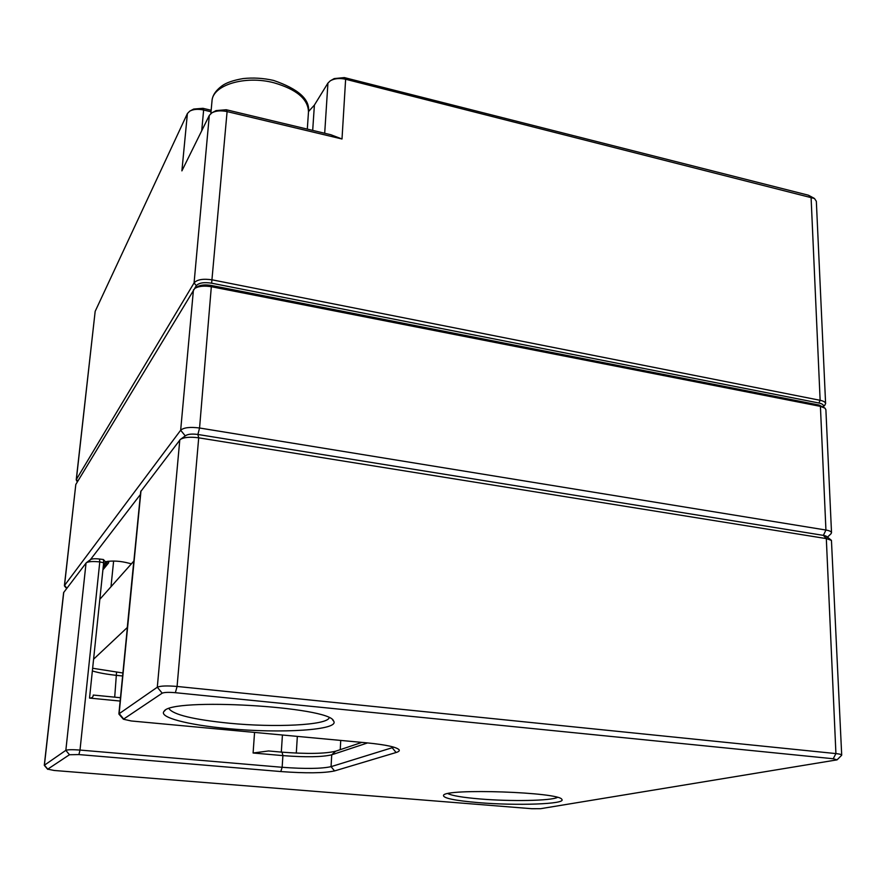 <?xml version="1.0" encoding="UTF-8"?>
<svg xmlns="http://www.w3.org/2000/svg" width="886" height="886" viewBox="0 0 886 886"><rect width="100%" height="100%" fill="white"/><g stroke="black" fill="none" stroke-linecap="round" stroke-linejoin="round"><path stroke-width="1.33" d="M110.994 586.709L113.629 561.026M103.141 567.682L104.271 566.298L103.418 564.969M105.356 561.735C112.622 560.484 120.496 560.982 128.991 563.23L131.338 563.806M826.86 537.758C827.613 536.728 826.461 535.93 823.382 535.377L197.899 434.472C191.575 433.664 187.378 434.151 185.318 435.934M140.42 494.466L88.711 561.89M107.549 561.336L108.469 563.086L102.909 569.842M195.319 288.072L197.135 286.898C200.391 284.904 205.153 284.439 211.433 285.48L818.996 405.035L824.644 407.914M831.522 532.73L825.885 409.675L825.01 408.18L820.414 406.375L211.843 286.809C204.301 285.547 198.575 286.112 194.665 288.504L75.808 484.476L64.401 585.635L180.666 430.242C183.745 427.528 190.036 426.786 199.56 428.004L825.929 530.038C829.495 530.648 831.356 531.556 831.522 532.73L830.869 533.893M64.689 586.277L64.401 585.635M76.717 480.921L76.362 479.492L194.078 282.9C197.124 279.489 203.248 278.492 212.452 279.898L820.137 400.306C823.615 401.037 825.431 402.144 825.608 403.628L824.534 405.544M212.718 112.4L216.073 110.595L226.229 109.742L330.744 134.705L342.007 138.991L227.093 111.592C220.924 110.296 215.841 110.717 211.809 112.876L209.306 115.413L181.896 170.876L187.4 113.53L95.167 311.363L76.229 479.869M825.608 403.628L816.338 201.299L814.467 198.486L345.629 79.253C339.615 77.924 334.531 78.433 330.345 80.77L327.931 83.085L314.397 105.08L308.516 111.558M190.568 110.695L193.735 109.044L202.927 108.313L211.167 110.274M331.253 80.261L334.199 78.599L344.355 77.591L808.386 195.197L813.924 198.154M211.023 111.769L203.636 110.008C198.054 108.823 193.447 109.188 189.792 111.104L187.4 113.53M823.138 406.774C824.091 405.112 822.673 403.861 818.908 403.008L211.632 283.188C203.968 282.014 198.863 282.844 196.327 285.669L194.566 288.581M120.153 701.059L89.53 698.079C91.956 698.102 93.196 697.094 93.274 695.056L120.474 697.725M841.7 755.105L831.445 540.382L826.317 538.599L198.708 437.828C189.981 436.676 183.834 437.241 180.257 439.522L140.708 491.586L118.89 713.894L157.298 687.215C160.399 685.853 166.989 685.598 177.078 686.451L835.919 753.587C839.629 753.986 841.556 754.484 841.7 755.105L841.512 755.404M478.44 802.627C454.64 800.579 443 798.153 443.498 795.351C444.982 788.175 560.329 792.128 561.857 799.449C566.331 804.178 516.305 805.861 478.44 802.627M227.536 728.547C188.353 725.014 158.229 717.306 164.098 711.281C170.599 697.249 330.135 706.563 333.535 720.949C340.689 730.064 280.906 733.807 227.536 728.547M396.097 752.513L334.565 770.931C323.911 773.19 305.98 773.389 280.784 771.551L78.909 754.573L69.462 754.739L47.744 769.159L54.124 770.466L531.744 808.708L540.56 808.697L837.06 759.856L833.228 758.748L175.373 692.697C168.672 692.132 164.287 692.298 162.204 693.173L123.387 719.233L131.283 720.971L367.136 742.878C385.864 744.761 396.518 747.053 399.088 749.766C399.752 750.785 398.755 751.705 396.097 752.513L392.188 747.729L393.738 747.142M90.361 559.753L90.483 559.62C91.967 558.734 94.968 558.534 99.498 559.022L103.385 559.52L106.863 563.43L99.786 561.923C92.975 561.192 88.467 561.491 86.241 562.809L63.626 592.579L44.3 765.271L65.841 750.342C67.735 749.611 72.453 749.512 80.006 750.065L282.147 767.287C305.105 768.982 321.408 768.771 331.065 766.656L392.188 747.729L392.232 746.721M180.733 439.168L185.639 435.613C188.02 434.085 192.118 433.708 197.899 434.472L823.382 535.377L826.804 536.573L831.179 540.161M447.939 793.623C452.248 795.739 462.902 797.511 479.891 798.95C510.546 801.553 551.158 800.844 557.449 797.4M169.004 708.656C173.324 714.714 193.358 719.565 229.109 723.209C274.937 727.738 326.879 725.257 329.138 717.826M367.579 742.922L331.718 754.817C322.072 757.087 305.803 757.353 282.9 755.614L253.097 753L268.58 750.963L282.047 752.159C307.143 754.075 325.007 753.764 335.639 751.217L361.898 742.39M122.611 675.985L116.863 675.398C106.674 674.324 98.512 672.839 92.365 670.935M92.642 668.265L122.91 672.983M99.841 599.279L133.897 561.015M93.595 659.184L127.374 627.454M133.819 561.004L127.296 627.443M340.733 740.43L340.246 749.667M185.263 435.879L180.666 430.242L193.447 289.777M75.808 484.476L64.523 585.347L66.871 588.193M833.228 758.748L835.919 753.587L826.317 538.599L823.382 535.377L825.929 530.038L820.414 406.375L818.996 405.035M211.433 285.48L199.56 428.004L197.899 434.472L198.708 437.828L177.078 686.451L175.373 692.697M106.298 562.787L107.727 561.303M104.271 566.298L108.469 563.086M103.762 565.202L106.098 562.975M211.987 101.137C212.263 95.754 215.564 90.693 221.877 85.942C226.262 82.697 233.35 80.238 243.152 78.577C253.152 77.492 263.297 78.112 273.597 80.438C298.471 88.977 310.1 99.442 308.494 111.813C308.051 99.033 296.533 89.364 273.962 82.786C244.968 75.077 212.341 85.156 211.987 101.137L210.868 113.541M264.017 118.768L277.85 122.069M95.167 311.363L76.362 479.492L77.78 481.209M196.327 285.669L194.078 282.9L209.306 115.413M226.229 109.742L227.093 111.592L211.632 283.188M818.908 403.008L820.137 400.306L811.067 197.057L808.386 195.197M344.355 77.591L345.629 79.253L342.007 138.991M202.927 108.313L203.636 110.008L201.72 130.763M324.697 133.254L327.931 83.085M314.397 105.08L312.692 130.386M162.204 693.173L157.298 687.215L179.78 440.01M140.985 490.922L119.145 713.54L123.519 718.856M69.462 754.739L65.841 750.342L86.053 563.009M63.748 592.291L44.411 765.127L47.744 769.159M335.639 751.217L331.718 754.817L331.065 766.656L334.565 770.931M89.53 698.079L103.684 562.422L103.385 559.52M99.498 559.022L99.786 561.923L80.006 750.065L78.909 754.573M280.784 771.551L282.147 767.287L282.9 755.614L282.047 752.159M253.097 753L254.559 732.423M297.342 736.399L296.301 753.1M116.542 672.319L114.704 697.16M108.657 562.676L108.812 561.192M66.638 588.492L64.567 586.133M827.502 537.137L831.123 533.649M308.494 111.813L307.309 129.101M77.459 481.74L76.561 480.744M823.183 406.807L824.866 405.234M281.316 752.092L282.424 735.015M837.06 759.856L841.634 755.293M123.387 719.233L118.957 714.127M47.689 769.325L44.333 765.382M90.483 559.62L86.429 562.676M165.139 710.406L164.098 711.281M332.649 719.975L333.535 720.949"/></g></svg>
